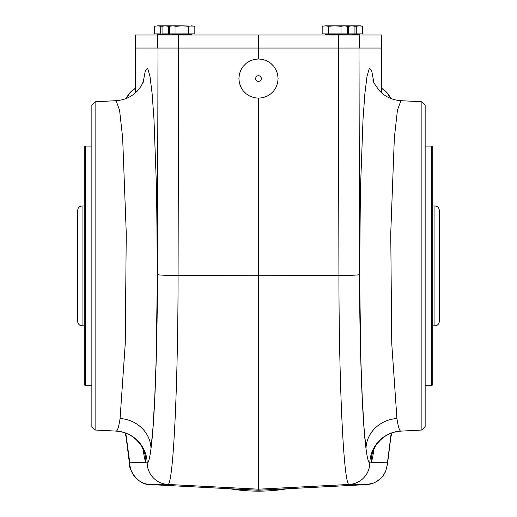 <?xml version="1.0" encoding="UTF-8"?>
<svg xmlns="http://www.w3.org/2000/svg" width="517" height="517" viewBox="0 0 517 517"><rect width="100%" height="100%" fill="white"/><g stroke="black" fill="none" stroke-linecap="round" stroke-linejoin="round"><path stroke-width="0.78" d="M126.045 436.574L124.952 432.865A21.811 21.785 136.5 0 0 126.045 436.594M390.658 98.424A21.811 21.785 -43.5 0 0 381.552 88.245L386.923 92.608L390.652 98.424M135.448 88.245A21.811 21.785 -136.5 0 0 126.342 98.424L130.077 92.608L135.448 88.252M390.955 436.594A21.811 21.785 43.5 0 0 392.054 432.865L390.955 436.574M95.115 430.028L95.115 101.784L91.852 105.222L91.852 426.59L95.115 430.028L116.26 431.107C117.585 430.758 118.852 426.557 120.073 418.505A32.674 30.141 -172.8 0 1 150.996 448.607C154.693 421.096 157.33 350.203 157.465 274.579L157.989 48.068M359.535 274.579L359.011 48.068L258.5 48.068L258.5 58.964L254.138 59.455L249.995 60.903L246.279 63.236L243.171 66.344L240.838 70.06L239.384 74.202L238.893 78.565L239.384 82.927L240.838 87.076L243.171 90.792L246.279 93.894L249.995 96.233L254.138 97.681L258.5 98.172L258.5 489.185L349.214 484.435C343.857 486.898 339.036 388.894 338.919 275.535A21.785 0.963 -0.1 0 0 359.535 274.579C359.67 350.203 362.307 421.096 366.004 448.607A32.674 30.141 172.8 0 1 396.927 418.505C398.148 426.557 399.415 430.758 400.74 431.107L400.921 431.126C394.284 431.572 388.454 433.679 383.433 437.44L380.622 439.818C376.893 443.896 374.851 446.623 374.502 448.006A32.674 32.455 -153.3 0 0 371.057 462.689L369.823 463.103C368.498 462.889 367.225 458.056 366.004 448.607L363.981 427.21L362.255 397.78L360.911 361.777L359.632 277.474L360.388 190.896L363.031 119.078L364.912 93.319L367.044 76.161L369.325 68.457L371.639 70.59L373.869 82.455M258.5 98.172L262.862 97.681L267.005 96.233L270.721 93.894L273.829 90.792L276.162 87.076L277.616 82.927L278.107 78.565L277.616 74.202L276.162 70.06L273.829 66.344L270.721 63.236L267.005 60.903L262.862 59.455L258.5 58.964M157.465 274.579A21.785 0.963 0.1 0 0 178.081 275.535C177.964 389.295 173.124 486.891 167.786 484.435L258.5 489.185L258.5 490.252L366.592 484.584A21.785 21.753 -89.5 0 0 387.207 462.831L371.057 462.689C372.027 460.737 372.964 456.298 373.869 449.357M258.5 48.068L178.32 48.068L178.32 35.001L258.5 35.001L258.5 48.068M125.922 435.437L126.012 436.316A21.785 20.098 172.8 0 1 125.87 433.582L129.793 462.831A21.785 21.753 89.5 0 0 150.408 484.584L150.395 484.584M366.605 484.584L258.5 490.252L150.402 484.584L167.786 484.435A21.785 21.753 89.5 0 1 147.177 463.103L145.943 462.689A32.674 32.455 -26.7 0 0 142.498 448.006L143.965 451.645M381.339 48.068L381.339 73.918L381.372 48.068M390.975 436.451A21.785 21.753 -93 0 0 392.009 432.878M390.988 436.316A21.785 20.098 -172.8 0 0 391.13 433.582L387.647 461.17A21.785 20.098 -172.8 0 1 387.504 463.898L391.078 435.437M124.991 432.878A21.785 21.753 93 0 0 126.025 436.451M129.353 461.17A21.785 20.098 172.8 0 0 129.496 463.898L126.012 436.316M143.131 82.455L145.361 70.59L147.675 68.457L149.956 76.161L152.088 93.319L153.969 119.078L156.612 190.889L157.368 277.474L156.089 361.777L154.745 397.78L153.019 427.21L150.996 448.607C149.775 458.056 148.502 462.889 147.177 463.103A32.674 32.629 -105.9 0 0 116.26 431.107M135.661 48.068L135.661 73.918L135.628 48.068M421.885 430.028L425.148 426.59L425.148 105.222L421.885 101.784L421.885 430.028L400.921 431.126M421.885 101.784L400.933 100.686L397.437 110.166L394.348 137.858L390.742 233.29L391.75 343.611L396.927 418.505M120.073 418.505L125.25 343.624L126.258 233.303L122.652 137.865L119.563 110.166L116.066 100.692C123.117 100.195 129.224 97.875 134.394 93.726L137.173 91.212L141.206 86.1L143.959 80.18M431.682 146.098L432.768 147.183L432.768 384.629L431.682 385.714L431.682 146.098L425.148 146.098M431.682 385.714L425.148 385.714M84.232 147.183L84.232 384.629L85.318 385.714L85.318 146.098L84.232 147.183M91.852 385.714L85.318 385.714M258.5 81.402A2.831 2.831 0 0 1 256.051 77.149A2.831 2.831 0 0 1 260.949 77.149A2.831 2.831 0 0 1 258.5 81.402M258.5 35.001L338.68 35.001L338.68 48.068L359.289 48.068L359.289 35.001L381.559 35.001L381.559 48.068L359.289 48.068M178.32 48.068L135.467 48.068L135.467 35.001L178.32 35.001M338.68 35.001L359.289 35.001M341.033 26.302L334.745 25.85L345.634 25.85L347.321 26.302L344.173 25.85L341.033 26.302L341.033 33.909L362.566 33.909L362.566 26.302L359.425 25.85L356.278 26.302L356.278 33.909M347.321 26.302L347.321 33.909M328.457 26.302L325.309 25.85L334.745 25.85L328.457 26.302L328.457 33.909L341.033 33.909M325.309 25.85L322.169 26.302L325.309 25.85L322.169 26.302L322.169 33.909L328.457 33.909M354.946 33.909L354.946 26.302L353.26 25.85L351.799 25.85L354.946 26.302L351.799 25.85L348.658 26.302L348.658 33.909M348.658 26.302L346.345 26.037M351.799 25.85L342.364 25.85M163.036 26.037L160.722 26.302L160.722 33.909L154.434 33.909L154.434 26.302L157.575 25.85L154.434 26.302M160.722 26.302L157.575 25.85L167.01 25.85M174.636 25.85L165.201 25.85L162.054 26.302L162.054 33.909L168.342 33.909L168.342 26.302L165.201 25.85L162.054 26.302L165.201 25.85M170.662 26.037L168.342 26.302M182.262 25.85L175.967 26.302L175.967 33.909L194.831 33.909L194.831 26.302L191.691 25.85L188.543 26.302L188.543 33.909M188.543 26.302L182.255 25.85L172.827 25.85L169.679 26.302L169.679 33.909L175.967 33.909M175.967 26.302L172.827 25.85L169.679 26.302L172.827 25.85M194.205 26.147L182.255 25.85M356.278 26.302L353.964 26.037M359.425 25.85L362.566 26.302L360.885 25.85L349.99 25.85M84.232 205.999L82.054 205.999L82.054 325.813L84.232 325.813M434.946 205.999C437.595 206.257 439.049 207.711 439.308 210.361L439.308 321.458C439.049 324.101 437.595 325.555 434.946 325.813L434.946 205.999L432.768 205.999M82.054 325.813C79.405 325.555 77.951 324.101 77.692 321.458L77.692 210.361C77.951 207.711 79.405 206.257 82.054 205.999M229.587 488.733A174.268 174.268 0 0 0 287.413 488.733M387.207 462.831L387.647 461.17M391.188 433.181L391.13 433.582M135.338 92.937L135.661 73.918M381.339 73.918L381.662 92.937M338.389 48.068L338.919 275.535L258.5 275.723L178.081 275.535L178.611 48.068M400.74 431.107A32.674 32.629 105.9 0 0 369.823 463.103A21.785 21.753 -89.5 0 1 349.214 484.435L366.592 484.584L373.326 483.143C382.877 478.794 385.294 472.195 385.74 470.948L387.504 463.898M129.496 463.898C128.042 466.14 136.01 485.23 150.402 484.584L258.5 490.252M129.793 462.831L145.943 462.689C144.973 460.737 144.036 456.298 143.131 449.357M125.87 433.582L125.812 433.181M157.711 48.068L157.711 35.001M352.277 33.909L352.064 34.781L359.683 34.781L359.683 34.128L325.051 34.128L325.264 35.001M351.844 35.001L325.051 34.781M172.348 33.909L172.562 34.781L191.949 34.781L191.949 34.128L157.317 34.128L157.53 35.001M172.781 35.001L157.317 34.781M381.708 92.976L381.372 73.918M135.628 73.918L135.292 92.976M95.115 101.784L116.066 100.686M116.079 431.126C122.716 431.572 128.546 433.679 133.567 437.44L136.378 439.818C140.107 443.896 142.149 446.623 142.498 448.006M373.035 451.645L374.502 448.006M373.041 80.18C372.518 80.936 374.806 84.633 379.892 91.276L382.677 93.784C387.834 97.9 393.922 100.201 400.933 100.692M91.852 146.098L85.318 146.098M381.559 48.068L381.559 35.001M135.441 48.068L135.441 35.001M344.652 33.909L344.219 35.001M164.723 33.909L165.156 35.001M432.768 325.813L434.946 325.813"/></g></svg>
